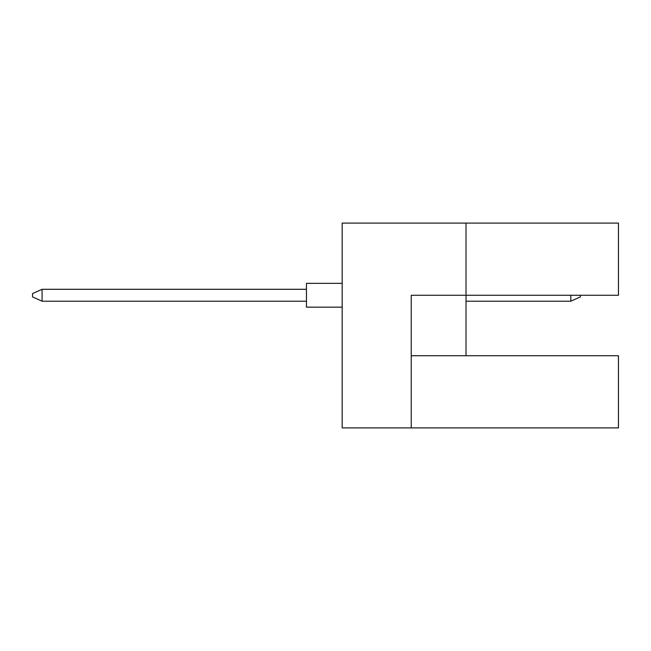 <?xml version="1.0" encoding="UTF-8"?>
<svg xmlns="http://www.w3.org/2000/svg" width="651" height="651" viewBox="0 0 651 651"><rect width="100%" height="100%" fill="white"/><g stroke="black" fill="none" stroke-linecap="round" stroke-linejoin="round"><path stroke-width="0.98" d="M466.018 355.747L466.018 295.253L618.45 295.253L618.45 223.09L342.174 223.09L342.174 427.91L618.45 427.91L618.45 355.747L411.245 355.747M411.245 427.91L411.245 295.253L466.018 295.253L466.018 223.09M342.174 307.158L306.45 307.158L306.45 283.348L342.174 283.348M306.45 301.21L42.079 301.21L42.079 289.296L32.55 293.585L32.55 296.921L42.079 301.21M306.45 289.296L42.079 289.296M580.342 295.253L580.342 296.921L570.813 301.21L570.813 295.253M570.813 301.21L466.018 301.21"/></g></svg>
